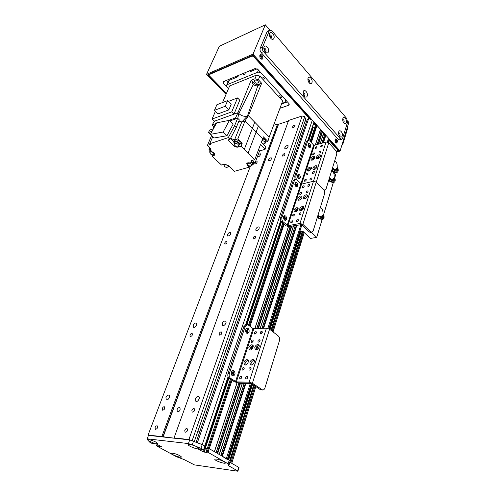 <?xml version="1.0" encoding="UTF-8"?>
<svg xmlns="http://www.w3.org/2000/svg" width="496" height="496" viewBox="0 0 496 496"><rect width="100%" height="100%" fill="white"/><g stroke="black" fill="none" stroke-linecap="round" stroke-linejoin="round"><path stroke-width="0.74" d="M162.291 408.425C162.924 407.111 163.655 406.571 164.48 406.801C165.087 408.661 164.43 409.801 162.521 410.217L162.291 408.425M191.871 410.322C192.529 408.927 193.31 408.363 194.227 408.636C194.916 410.632 194.234 411.816 192.169 412.188L191.871 410.322M195.455 398.796C196.366 396.856 197.458 396.081 198.735 396.471C200.669 397.494 197.65 402.554 195.846 401.301L195.455 398.796M165.968 397.426C166.848 395.603 167.865 394.859 169.018 395.182C170.798 396.081 167.921 400.96 166.272 399.838L165.968 397.426M193.229 325.283C194.141 323.485 195.176 322.766 196.323 323.132C197.885 324.08 194.866 328.371 193.44 327.224L193.229 325.283M222.27 323.411C223.225 321.501 224.335 320.757 225.612 321.191C227.292 322.27 224.08 326.684 222.549 325.407L222.27 323.411M227.503 234.565C228.451 232.816 229.493 232.134 230.621 232.512C230.832 234.707 229.834 235.879 227.627 236.009L227.503 234.565M255.812 229.146C256.804 227.292 257.926 226.585 259.16 227.032C259.377 229.369 258.311 230.559 255.961 230.603L255.812 229.146M258.267 154.405L260.357 153.797C260.326 155.8 259.315 156.829 257.325 156.885M284.766 147.771C285.789 145.985 286.893 145.297 288.077 145.706C288.021 147.827 286.942 148.874 284.847 148.85L284.766 147.771M198.009 430.906L199.789 431.582M306.547 121.52L305.164 120.974M192.33 440.789L188.908 439.524L302.188 115.99L288.616 120.423L173.966 438.142L161.857 436.585L277.562 124.031L273.575 125.333M188.908 439.524L173.941 437.9M292.646 126.79C293.384 125.519 294.178 125.023 295.021 125.308C294.934 126.796 294.159 127.528 292.69 127.509L292.646 126.79M184.76 430.336C185.405 428.935 186.186 428.364 187.104 428.625C187.854 430.652 187.178 431.88 185.082 432.307L184.76 430.336M282.522 155.267C283.259 153.977 284.053 153.481 284.915 153.779C284.89 155.322 284.115 156.085 282.584 156.066L282.522 155.267M253.171 237.857C253.884 236.518 254.69 236.009 255.583 236.325C255.762 238.03 255 238.898 253.289 238.942L253.171 237.857M219.127 333.641C219.809 332.258 220.608 331.725 221.526 332.029C221.985 333.907 221.253 334.936 219.337 335.122L219.127 333.641M288.387 121.049L278.541 124.26L277.562 124.031M177.022 409.677C177.81 408.01 178.746 407.328 179.819 407.638C180.618 410.012 179.794 411.444 177.345 411.934L177.022 409.677M268.596 159.743C269.483 158.193 270.432 157.592 271.442 157.933C271.43 159.78 270.5 160.716 268.665 160.735L268.596 159.743M161.857 436.585L148.075 435.085L250.399 166.141M189.974 335.091C190.631 333.796 191.369 333.275 192.2 333.535C192.609 335.29 191.921 336.288 190.135 336.536L189.974 335.091M224.744 242.978C225.426 241.713 226.176 241.217 226.994 241.49C227.162 243.09 226.449 243.939 224.837 244.051L224.744 242.978M255.18 162.576L257.133 161.634C257.126 163.091 256.401 163.841 254.956 163.885L254.981 162.905M155.087 427.509C155.713 426.188 156.438 425.642 157.269 425.859C157.92 427.744 157.275 428.922 155.335 429.393L155.087 427.509M313.887 122.45L313.993 122.022L312.319 120.162L308.717 118.364L307.167 119.765M314.935 126.833L313.255 127.348L312.53 126.864M320.391 129.468L317.031 125.407L316.374 125.215L315.382 125.736M323.646 133.089L322.239 131.527L319.48 132.482M328.166 142.309L328.997 139.711L328.55 138.217L325.872 135.241L322.76 136.071M305.679 119.387L304.724 116.715L302.188 115.99M206.919 452.476L203.341 451.943L197.935 448.868C194.606 448.744 186.769 445.16 188.511 444.546C189.329 444.286 191.022 444.565 193.583 445.396L188.43 443.567L147.169 438.824L148.478 435.389L189.714 439.89L202.201 444.621L204.699 446.059L203.627 449.897L204.867 446.22L202.201 444.621L312.319 120.162M203.459 449.742L200.948 448.303L202.201 444.621L197.396 442.649L308.717 118.364M192.157 440.64L304.724 116.715M198.003 430.925L199.783 431.601M148.075 435.085L148.31 435.835M227.255 459.408L221.892 456.078M219.288 454.497L217.087 453.307M214.446 451.707L209.244 448.675L207.353 448.365M204.73 448.403L207.105 448.793L205.226 448.57L228.941 378.051M303.44 197.278C304.569 195.182 305.865 194.42 307.322 194.99C308.766 196.261 304.873 200.124 303.608 198.679L303.44 197.278M307.601 195.672C306.175 195.815 305.108 196.67 304.401 198.233L304.296 198.958M299.627 209.014C300.756 206.906 302.052 206.144 303.521 206.72C305.009 208.004 301.128 211.941 299.813 210.478L299.627 209.014M303.812 207.39C302.38 207.533 301.314 208.388 300.607 209.963L300.502 210.757M293.998 210.18C295.114 208.097 296.391 207.334 297.829 207.892C299.305 209.151 295.473 213.082 294.178 211.643L293.998 210.18M298.121 208.568C296.72 208.717 295.672 209.566 294.977 211.122L294.866 211.916M297.836 198.512C298.952 196.441 300.229 195.684 301.661 196.236C303.093 197.482 299.255 201.339 298.003 199.919L297.836 198.512M301.94 196.918C300.539 197.079 299.491 197.929 298.797 199.46L298.691 200.186M301.016 213.509C300.464 214.545 299.826 214.923 299.1 214.644C299.007 213.342 299.615 212.722 300.923 212.778L301.016 213.509M300.898 213.782L300.111 214.588M301.624 193.093C301.078 194.11 300.452 194.482 299.751 194.215C299.696 192.963 300.297 192.361 301.549 192.417L301.624 193.093M301.432 193.49L300.824 194.097M298.381 220.484C297.836 221.526 297.197 221.904 296.472 221.625C296.36 220.311 296.968 219.685 298.288 219.734L298.381 220.484M298.282 220.732L297.47 221.576M304.16 186.477C303.608 187.488 302.982 187.86 302.281 187.593C302.238 186.353 302.839 185.764 304.085 185.82L304.16 186.477M303.936 186.905L303.372 187.463M309.771 185.163C309.213 186.186 308.58 186.558 307.867 186.285C307.83 185.027 308.438 184.438 309.696 184.506L309.771 185.163M309.566 185.572L308.946 186.18M292.683 221.582C292.138 222.611 291.512 222.989 290.799 222.71C290.687 221.414 291.282 220.788 292.584 220.832L292.683 221.582M292.572 221.836L291.803 222.648M308.059 191.636C307.501 192.659 306.869 193.037 306.156 192.758C306.106 191.493 306.714 190.892 307.979 190.96L308.059 191.636M307.88 192.014L307.21 192.671M294.519 214.811C293.973 215.834 293.347 216.213 292.634 215.94C292.541 214.656 293.136 214.036 294.426 214.08L294.519 214.811M294.388 215.097L293.657 215.859M280.717 217.589C280.302 219.263 280.643 220.72 281.747 221.948L285.832 225.761L288.821 226.672L301.537 224.583L309.237 231.93L310.608 232.438L311.934 232.209L310.564 231.7L302.864 224.335L299.962 223.454L287.823 225.736L283.024 221.7C281.926 220.466 281.579 219.009 281.995 217.335L280.717 217.589L293.117 180.922L294.376 180.612L281.995 217.335M294.221 179.744L293.117 180.922M284.865 220.212C285.628 218.934 285.491 217.639 284.462 216.318L284.034 216.014M296.075 186.8C296.701 185.591 296.54 184.369 295.591 183.129L295.139 182.801M294.376 180.612L295.449 179.44L296.992 180.005C295.951 178.758 295.622 177.351 296.007 175.782L294.748 176.099L295.151 179.515M307.241 140.895L306.305 141.924L307.539 141.565L308.438 140.542L310.012 141.155L313.683 145.123L314.352 145.316L326.046 141.992L328.767 142.78L335.687 150.437C336.641 151.677 336.951 153.035 336.629 154.529L326.039 188.988L324.985 190.191L323.566 189.633C324.57 190.861 324.899 192.268 324.545 193.855L313.187 230.832L311.934 232.209M328.767 142.78L316.274 182.106L323.566 189.633L316.274 182.106L313.466 181.276L301.549 184.115L296.992 180.005L300.861 183.911L287.11 225.519M285.739 216.058C286.973 217.93 286.911 219.35 285.56 220.311C283.687 220.819 282.695 215.958 284.617 215.667L285.739 216.058M296.85 182.826C298.009 184.617 297.984 185.969 296.775 186.893C294.643 185.845 294.283 184.351 295.697 182.404L296.85 182.826M300.874 209.368L302.169 209.2L302.374 207.824M302.169 209.2L302.665 207.663M301.983 209.021L300.954 209.238M303.471 208.717L302.827 208.853L303.323 208.965M302.827 208.853L303.279 207.44M229.791 462.21L238.712 467.331L237.615 470.878L237.906 471.144L237.522 471.181L194.413 464.888L184.19 459.6L176.384 456.698L156.631 445.941L157.12 444.342M228.197 377.01L204.699 446.059L228.079 376.737M230.528 379.155L207.384 448.266L208.407 448.39L207.185 452.054L206.156 451.93L230.448 379.105M237.615 470.878L228.799 465.856L227.9 465.006L229.016 464.665L228.11 463.81L208.022 452.346L209.244 448.675L208.407 448.39L231.353 379.713M232.072 380.209L209.244 448.675L229.251 460.201L230.15 461.069L229.016 464.665M237.906 471.144L238.998 467.604L238.712 467.331M207.185 452.054L208.022 452.346M206.888 452.569L206.156 451.93M147.169 438.824L147.399 439.661L147.889 439.785C149.724 439.617 152.483 440.423 156.147 442.209L157.796 443.486L156.128 443.802L161.628 446.865L159.123 446.592L159.476 445.631M159.042 445.396L158.664 446.431L159.123 446.592M158.664 446.431L156.587 445.761M224.012 461.64L225.382 462.743C226.393 464.826 212.908 460.077 215.028 459.098C217.136 458.893 220.131 459.742 224.012 461.64M179.831 455.669L181.319 456.816C182.15 458.633 169.775 454.107 171.666 453.288C173.495 453.133 176.216 453.927 179.831 455.669M203.627 449.897L198.865 448.806L198.115 448.235L197.935 448.868M200.948 448.303L196.05 446.363L199.101 448.372L198.865 448.806M153.927 443.368L153.803 443.877L152.154 443.498L149.693 442.159L147.727 440.039M153.779 443.765L153.078 443.269M156.128 443.802L155.527 443.114L153.041 443.368M154.578 443.449L148.354 440.739M157.691 445.904L158.075 444.862M193.583 445.396L196.05 446.363M193.514 441.192L192.237 444.875M189.714 439.89L188.43 443.567M337.119 170.395C336.716 171.25 335.296 170.965 332.872 169.533M336.455 168.752L337.044 171.033C336.933 172.577 335.191 172.286 331.824 170.153M334.757 160.617C336.598 162.025 337.41 164.157 337.187 167.009L337.695 167.561L337.348 168.702L337.974 171.287C337.547 172.806 335.86 172.924 332.921 171.628M337.348 168.702L336.84 168.15L335.581 169.322C334.527 169.52 333.554 168.882 332.667 167.412M337.695 167.561L338.315 170.153L337.974 171.287M335.538 169.334L334.639 169.558L332.326 168.522M333.82 169.551L332.19 168.975M333.163 169.514L332.084 169.31M334.118 180.302C333.715 181.108 332.332 180.842 329.983 179.502M333.442 178.703L334.044 180.953C333.938 182.478 332.19 182.175 328.786 180.048M331.712 170.519C333.585 171.907 334.403 174.053 334.174 176.948L334.688 177.494L334.341 178.653L334.986 181.214C334.409 183.018 332.283 182.838 328.594 180.68M334.341 178.653L333.82 178.101L332.506 179.323C331.446 179.515 330.472 178.882 329.592 177.432M334.688 177.494L335.333 180.06L334.986 181.214M332.463 179.335L331.551 179.552L329.251 178.535M330.72 179.54L329.115 178.975M330.063 179.49L329.022 179.292M322.896 217.279C322.518 217.856 321.396 217.701 319.529 216.814M322.202 215.81L322.84 217.986C322.76 219.443 320.968 219.089 317.459 216.938M320.385 207.402C322.357 208.742 323.212 210.943 322.946 213.993L323.479 214.539L323.101 215.766L323.807 218.265C323.249 219.976 321.073 219.734 317.273 217.539M323.101 215.766L322.561 215.221L321.011 216.603C319.945 216.758 318.984 216.151 318.122 214.774M323.479 214.539L324.186 217.043L323.807 218.265M320.968 216.609L320.044 216.789L317.793 215.841M319.145 216.74L317.676 216.231M318.482 216.665L317.589 216.498M289.106 103.8L288.548 105.307L289.23 104.712L288.883 103.503L257.827 69.341L255.056 68.56L223.566 81.573L223.045 82.045L223.467 83.452L228.489 88.654L227.236 87.352L226.616 85.287L227.41 84.574L257.48 72.342C258.955 71.914 260.332 72.298 261.615 73.507L285.361 99.628L285.882 101.475L284.878 102.362L281.74 103.466M227.41 84.574L229.233 80.346L237.906 76.775L238.489 75.411M250.629 70.389L250.052 71.771L257.195 68.832M245.452 72.528C245.092 73.954 244.292 74.691 243.059 74.729L243.561 73.309M229.233 80.346L228.427 81.108M261.262 77.605L261.795 77.072C263.426 76.936 264.263 77.512 264.325 78.814L262.849 79.341M278.343 96.292L278.882 95.796C280.457 95.672 281.275 96.218 281.35 97.433L279.862 97.954M248.403 115.704L245.074 120.826L241.788 121.96L247.43 116.052L248.409 115.711L261.652 83.278L259.619 83.967C257.151 85.163 254.901 84.525 252.867 82.057L251.119 80.296L237.987 112.704L238.843 113.572L237.745 118.277M261.652 83.278L258.397 79.738L254.956 78.765L251.119 80.296M258.069 81.015C256.488 79.788 255.229 79.701 254.293 80.767C254.932 83.173 256.333 83.774 258.497 82.572L258.069 81.015M222.518 102.567L229.66 85.926L256.444 75.119L254.956 78.765M249.612 165.999L249.159 167.195L247.374 165.478L246.704 163.649C247.175 162.806 248.229 162.583 249.854 162.967L250.908 162.663L251.472 160.617L254.764 159.675L248.093 153.134L258.404 125.984L269.192 137.076L282.658 101.017L259.873 76.08L256.444 75.119M214.625 153.965L213.956 155.57L212.009 156.178L221.489 165.025L224.031 164.281L228.259 165.54L234.403 171.318L249.159 167.195M258.404 125.984L254.739 122.221L244.286 149.408L248.093 153.134M259.619 83.967L259.055 85.411L257.821 85.734L247.43 116.052C244.41 116.783 241.552 115.959 238.843 113.572L253.332 84.456L252.253 83.483L252.867 82.057M252.458 160.338L255.068 162.88L253.518 163.506M253.183 164.387L253.716 162.973L253.078 161.206L252.03 160.462M250.908 162.663L251.714 160.549M255.068 162.88L259.563 150.964L258.472 149.879M259.563 150.964L265.081 149.321L260.45 144.658L254.764 159.675M244.286 149.408L241.031 146.215L238.291 147.07L238.948 145.421M230.026 139.295L236.251 127.546L234.552 125.848L228.303 137.615L230.026 139.295L227.912 139.99L233.852 145.762C235.265 146.952 236.747 147.393 238.291 147.07M228.303 137.615L209.727 143.747L210.416 144.398L207.415 145.384L210.843 148.614L211.06 150.871L212.003 151.764C214.105 152.588 215.041 153.63 214.811 154.888L213.956 155.57M240.114 143.865L242.228 143.195L237.832 138.868L245.074 120.826L262.688 138.75L261.349 142.284L265.968 146.952L265.081 149.321M265.211 143.195L265.782 141.67L265.224 139.984L262.682 138.768L263.357 136.815L267.883 141.428L265.67 142.11M269.192 137.076L267.883 141.428M242.228 143.195L241.031 146.215M248.409 115.711L254.739 122.221M245.074 120.826L241.794 121.96L238.898 121.03M229.065 166.303L228.358 166.569M224.13 164.846L223.851 164.331M227.714 165.559L228.228 166.892C226.188 167.797 224.781 167.214 224.006 165.143C224.862 164.281 226.095 164.418 227.714 165.559M228.414 101.395L237.553 97.904L239.766 100.198L233.988 114.148L237.987 112.704L235.501 118.005L236.214 118.724M228.451 120.503L235.501 118.005L235.036 119.139M237.553 97.904L231.731 111.86L233.988 114.148L214.526 121.167L212.139 124.949L216.312 123.461M213.416 128.774L209.56 130.126L208.562 132.438L210.44 134.242M212.09 131.217L208.562 132.438M207.415 145.384L211.618 135.526M230.535 138.334L234.05 141.769M230.553 138.297L234.534 139.934L241.794 121.96M237.832 138.868L234.534 139.934M239.797 144.652L240.362 143.226L239.686 141.279C237.429 139.649 235.681 139.475 234.447 140.771L234.434 140.808M234.131 143.704L233.858 142.234C235.092 140.945 236.84 141.112 239.097 142.749L239.779 144.696L238.588 145.52M238.502 145.75L239.041 144.392L238.526 142.929C236.834 141.707 235.526 141.577 234.596 142.544L234.589 142.575M237.975 144.317L238.489 145.774C236.307 146.816 234.825 146.202 234.038 143.933C234.961 142.966 236.276 143.096 237.975 144.317M234.552 125.848L237.677 118.209L239.357 119.902L236.251 127.546M237.677 118.209L230.057 120.9M212.759 136.617L209.727 143.747M226.976 135.73L233.207 124.043L229.462 120.305L223.175 132.017L226.976 135.73L214.167 137.969L210.385 134.348L216.634 122.872L229.462 120.305M223.175 132.017L210.385 134.348M210.862 148.626L208.952 149.246L209.684 147.517M209.957 150.189L208.952 149.246M211.017 148.819L210.254 149.488M212.009 156.178L212.524 154.944M212.139 124.949L213.838 126.598M215.729 124.533L214.198 125.376M213.894 126.461L213.981 125.866L215.438 125.073M215.369 125.19L214.105 125.972M213.54 128.551L213.466 127.46L214.52 126.747M214.774 153.903L214.198 154.076M209.926 152.247L209.665 150.871L211.036 150.114M211.048 150.679L210.366 151.212M213.528 152.96L214.074 154.386C211.978 155.291 210.552 154.671 209.808 152.526C210.67 151.664 211.91 151.807 213.528 152.96M231.731 111.86L212.071 119.046L214.526 121.167M215.425 111.296L212.071 119.046M228.817 109.895L218.035 113.882L214.452 110.329L216.882 104.73L227.639 100.601L231.198 104.234L228.817 109.895L225.227 106.268L214.452 110.329M227.639 100.601L225.227 106.268M257.821 85.734C256.234 86.068 254.739 85.641 253.332 84.456M265.937 141.689L265.54 139.401L262.905 138.124M262.713 138.675L265.335 139.946L265.924 141.72L265.589 142.185M262.086 140.331L264.635 141.546L265.199 143.226L263.122 144.082M251.243 161.789L252.526 162.657L253.171 164.418L252.042 165.211M247.69 163.537L247.392 162.986M251.937 165.484L252.445 164.139L251.962 162.818L251.081 162.211M251.441 164.188L251.925 165.509C249.848 166.513 248.403 165.943 247.585 163.81C248.484 162.88 249.767 163.004 251.441 164.188M299.702 231.756L302.975 231.372L310.428 238.433L316.715 237.392L311.395 232.302M302.417 225.42L301.673 225.556M333.126 171.74L335.736 174.536L334.794 177.642M334.075 180.011L333.938 180.463M333.343 182.441L323.59 214.675M322.164 219.387L316.715 237.392M316.442 157.207C317.589 155.155 318.872 154.405 320.292 154.944C321.588 156.166 317.682 159.799 316.566 158.416L316.442 157.207M320.515 155.651C319.095 155.837 318.041 156.686 317.353 158.181L317.26 158.689M312.889 168.144C314.036 166.079 315.32 165.323 316.752 165.875C318.085 167.115 314.185 170.804 313.032 169.403L312.889 168.144M316.987 166.575C315.568 166.749 314.514 167.598 313.819 169.117L313.72 169.675M307.359 169.558C308.487 167.518 309.758 166.768 311.166 167.301C312.492 168.516 308.636 172.199 307.495 170.816L307.359 169.558M311.401 167.995C310.012 168.187 308.971 169.024 308.289 170.519L308.183 171.083M310.936 158.683C312.071 156.655 313.336 155.905 314.737 156.432C316.02 157.635 312.164 161.256 311.06 159.892L310.936 158.683M314.954 157.133C313.565 157.337 312.53 158.174 311.848 159.65L311.755 160.158M314.334 172.149C313.776 173.172 313.143 173.544 312.437 173.271C312.424 172.038 313.032 171.455 314.266 171.523L314.334 172.149M314.073 172.639L313.553 173.135M314.582 153.506C314.024 154.498 313.404 154.87 312.716 154.616C312.74 153.425 313.342 152.861 314.52 152.923L314.582 153.506M311.866 178.672C311.308 179.688 310.67 180.067 309.963 179.794C309.938 178.548 310.546 177.959 311.792 178.027L311.866 178.672M311.631 179.118L311.06 179.67M316.963 147.312C316.405 148.304 315.785 148.67 315.103 148.416C315.134 147.238 315.735 146.68 316.907 146.742L316.963 147.312M322.474 145.762C321.91 146.766 321.278 147.138 320.583 146.878C320.621 145.688 321.228 145.123 322.412 145.198L322.474 145.762M306.268 180.023C305.716 181.034 305.09 181.406 304.389 181.145C304.364 179.912 304.966 179.323 306.193 179.385L306.268 180.023M306.02 180.494L305.505 180.99M320.9 151.776C320.335 152.78 319.703 153.152 319.002 152.892C319.027 151.689 319.641 151.125 320.838 151.199L320.9 151.776M307.954 173.743C307.402 174.753 306.776 175.125 306.088 174.859C306.069 173.637 306.671 173.061 307.886 173.116L307.954 173.743M307.675 174.251L307.229 174.685M306.305 141.924L294.748 176.099M298.778 178.734C299.367 177.543 299.206 176.34 298.276 175.125L297.817 174.784M309.206 147.591C309.69 146.463 309.504 145.328 308.648 144.187L308.183 143.821M307.539 141.565L296.007 175.782M302.864 224.335L316.274 182.106L313.466 181.276L301.549 184.115L300.861 183.911L313.683 145.123M299.528 174.809C300.675 176.582 300.657 177.921 299.479 178.827C297.364 177.81 296.999 176.328 298.369 174.381L299.528 174.809M309.888 143.834C310.967 145.533 310.973 146.816 309.913 147.684C307.886 146.748 307.489 145.309 308.717 143.381L309.888 143.834M254.77 347.268C255.812 345.073 257.102 344.249 258.639 344.813C260.698 346.14 257.089 351.18 255.192 349.624L254.77 347.268M259.098 345.427C257.691 345.52 256.637 346.425 255.93 348.13L255.899 349.866M249.903 362.266C250.933 360.059 252.222 359.228 253.766 359.78C255.88 361.1 252.321 366.284 250.362 364.727L249.903 362.266M254.237 360.394C252.836 360.487 251.788 361.398 251.088 363.109L251.069 364.963M243.951 362.309C244.974 360.133 246.239 359.309 247.752 359.842C249.841 361.131 246.326 366.284 244.392 364.765L243.951 362.309M248.223 360.449C246.853 360.567 245.824 361.466 245.129 363.153L245.105 364.994M248.843 347.442C249.879 345.266 251.15 344.453 252.656 344.993C254.684 346.295 251.119 351.304 249.252 349.779L248.843 347.442M253.109 345.613C251.732 345.718 250.697 346.611 250.003 348.291L249.959 350.015M251.001 368.801C250.499 369.886 249.866 370.295 249.11 370.028C248.645 368.503 249.197 367.679 250.771 367.567L251.001 368.801M251.081 368.416L249.99 370.028M253.202 341.081C252.693 342.153 252.067 342.55 251.329 342.283C250.939 340.814 251.503 340.039 253.003 339.965L253.202 341.081M253.264 340.833L252.402 341.738M247.721 377.642C247.219 378.733 246.593 379.142 245.83 378.882C245.346 377.338 245.892 376.507 247.479 376.377L247.721 377.642M247.802 377.22L246.71 378.87M256.333 332.766C255.824 333.833 255.198 334.236 254.454 333.963C254.095 332.506 254.653 331.743 256.147 331.675L256.333 332.766M256.389 332.556L255.353 333.951M262.279 332.481C261.764 333.56 261.125 333.963 260.375 333.684C260.003 332.202 260.574 331.433 262.086 331.384L262.279 332.481M262.334 332.252L261.262 333.684M241.695 377.561C241.192 378.634 240.572 379.043 239.835 378.795C239.357 377.27 239.897 376.445 241.459 376.303L241.695 377.561M241.775 377.158L240.715 378.764M260.009 340.833C259.495 341.911 258.862 342.314 258.106 342.042C257.715 340.547 258.28 339.766 259.811 339.704L260.009 340.833M260.071 340.566L258.993 342.042M244.131 368.788C243.635 369.861 243.015 370.27 242.271 370.016C241.819 368.509 242.364 367.691 243.914 367.567L244.131 368.788M244.212 368.423L243.158 369.991M228.03 373.389C227.49 375.497 227.887 377.121 229.214 378.268L234.162 381.622L237.516 382.732L250.995 383.216L260.313 389.645L262.675 390.017L252.402 383.247L249.135 382.168L236.307 381.914L230.559 378.287C229.233 377.14 228.842 375.509 229.375 373.401L228.03 373.389L243.858 326.585L245.185 326.511L229.375 373.401M245.185 326.511L247.138 324.669L245.811 324.75L243.858 326.585M232.469 375.844C234.038 374.269 234.1 372.589 232.649 370.822L232.512 370.735M246.847 333.219C248.174 331.725 248.167 330.156 246.834 328.513L246.593 328.358M247.138 324.669L248.391 325.078L253.034 328.619L235.507 381.647M253.034 328.619L266.42 328.185L269.57 329.195L278.318 336.003C279.515 337.162 279.893 338.731 279.44 340.709L264.951 387.872C264.473 389.261 263.717 389.98 262.675 390.017M233.994 370.828C235.581 373.184 235.296 374.92 233.139 376.03C230.702 376.135 230.758 370.413 233.182 370.555L233.994 370.828M248.167 328.439C249.655 330.652 249.445 332.295 247.529 333.374C245.235 333.622 244.937 328.141 247.237 328.135L248.167 328.439M250.319 382.999L251.429 383.768L239.735 383.507L238.626 382.757M335.005 139.835C335.959 140.554 336.207 141.478 335.742 142.6M259.724 55.794C261.113 56.426 261.522 57.474 260.958 58.931M251.478 70.041L252.241 70.872M288.548 105.307L279.942 108.295M287.451 101.928L281.542 104.005M235.805 77.643L235.042 76.83M228.011 82.057L226.424 80.395M337.776 149.538L337.416 150.71L336.127 151.057M337.652 149.928L328.854 140.157M324.57 135.396L323.404 134.1M321.327 131.8L320.143 130.479M315.611 125.451L313.714 123.343M309.634 118.817L253.487 56.457L253.654 56.06M252.334 55.453L252.073 56.067L253.487 56.457M252.073 56.067L209.182 74.611L209.448 74.022M226.474 93.36L209.157 75.566L209.182 74.611M347.529 126.666L347.783 127.987L342.922 143.952L341.719 145.706M338.638 133.932L338.904 134.924M263.94 49.247L264.752 51.293M303.174 93.657L303.707 95.294M308.004 80.346L308.487 81.778M269.557 35.793L270.314 37.677M342.823 120.863L343.003 121.489M259.848 55.354L260.388 54.746C262.031 53.866 263.903 58.534 262.173 59.185C260.412 59.018 259.637 57.734 259.848 55.354M261.739 59.26C262.409 57.319 261.851 55.893 260.065 54.994M335.054 139.661L335.668 138.93C337.516 139.853 337.881 141.217 336.772 143.022C335.457 142.78 334.881 141.658 335.054 139.661M336.356 143.015C337.02 141.447 336.679 140.157 335.333 139.153M226.325 93.688L207.855 74.716L252.892 55.211L310.521 119.251M313.85 122.952L315.995 125.333M320.267 130.088L321.706 131.682M323.528 133.709L324.948 135.284M328.978 139.76L338.811 150.691L336.288 151.367M269.898 30.144L265.323 24.8L219.35 46.277L206.534 74.338L226.046 94.352M265.323 24.8L253.003 54.151L206.534 74.338M336.542 152.012L340.089 151.057L348.831 122.394L347.665 121.03M340.089 151.057L253.003 54.151M304.079 95.92L304.885 95.399C305.028 93.763 304.525 92.864 303.385 92.702L303.099 92.919M307.216 96.063C306.671 97.297 305.827 97.483 304.687 96.615C303.478 95.356 302.969 93.837 303.161 92.051C303.831 88.046 308.512 92.715 307.216 96.063M303.943 95.716L303.112 93.174M270.667 38.18L271.51 37.721C271.647 35.941 271.07 34.987 269.774 34.856L269.452 35.179M273.922 38.384C273.358 39.525 272.484 39.674 271.312 38.843C270.029 37.653 269.409 36.146 269.44 34.317C269.787 29.63 275.454 34.819 273.922 38.384M270.587 38.08C270.779 36.902 270.407 35.979 269.471 35.309M339.363 135.873L340.039 135.309C340.163 133.802 339.729 132.959 338.737 132.779L338.557 132.878M342.271 135.954C341.781 137.2 341.019 137.423 339.971 136.617C338.787 135.296 338.359 133.746 338.694 131.961C339.549 128.644 343.325 132.897 342.271 135.954M339.128 135.445L338.563 133.368M265.038 51.702L265.992 51.243C266.141 49.445 265.558 48.484 264.238 48.354L263.866 48.744M268.429 51.919C267.821 53.134 266.891 53.277 265.639 52.34C264.424 51.162 263.829 49.699 263.853 47.938C264.163 43.084 270.016 48.217 268.429 51.919M265.025 51.683L265.038 51.652C265.286 50.4 264.895 49.439 263.872 48.769M343.53 122.605L344.137 122.066C344.255 120.565 343.821 119.728 342.841 119.548L342.699 119.623M346.344 122.692C345.886 123.87 345.16 124.093 344.168 123.355C342.953 122.047 342.507 120.485 342.829 118.674C343.666 115.438 347.374 119.71 346.344 122.692M343.251 122.097L342.724 120.206M308.915 82.503L309.64 82.001C309.764 80.371 309.268 79.478 308.146 79.317L307.904 79.49M311.941 82.646C311.432 83.805 310.639 83.998 309.554 83.21C308.307 81.952 307.774 80.414 307.966 78.585C308.63 74.698 313.199 79.397 311.941 82.646M308.729 82.218L307.929 79.837M341.818 139.24L342.631 138.272L347.547 122.221L346.667 118.401L271.988 30.957L269.905 30.144L269.26 30.882L262.483 47.281C262.055 48.732 262.396 50.183 263.5 51.627L340.43 138.651L341.818 139.24L339.537 139.884L338.148 139.295L261.206 52.619C260.102 51.175 259.761 49.73 260.195 48.286L266.984 31.924L267.679 31.161M163.079 436.982L278.541 124.26M162.843 436.92L278.343 124.254M245.607 324.775L280.798 220.429M294.55 179.664L294.841 178.808M307.669 140.765L313.993 122.022M196.156 442.221L307.21 119.641M194.296 441.496L305.734 119.214M226.343 458.527L250.207 383.737M267.871 328.389L301.047 224.403M327.341 141.992L328.55 138.217M222.388 456.246L245.793 383.644M256.723 349.736L258.038 345.65M259.253 341.88L259.557 340.95M263.624 328.34L296.881 225.165M301.611 210.502L302.021 209.231M318.413 158.373L319.157 156.073M323.46 142.73L325.872 135.241M221.923 455.979L245.272 383.631M256.172 349.86L257.405 346.034M261.423 333.597L261.683 332.791M263.109 328.364L296.391 225.258M301.091 210.695L301.531 209.331M317.911 158.584L318.593 156.469M322.983 142.86L325.481 135.129M220.956 455.421L244.193 383.606M262.049 328.42L295.368 225.451M322.003 143.139L324.502 135.414M220.869 455.371L244.1 383.606M261.956 328.426L295.281 225.469M321.916 143.164L324.403 135.489M219.189 454.404L242.215 383.563M260.109 328.526L293.502 225.798M320.199 143.654L323.714 132.841M217.583 453.48L240.417 383.526M251.54 349.451L252.786 345.625M258.335 328.625L291.797 226.114M296.664 211.197L297.495 208.649M313.577 159.377L314.272 157.257M318.562 144.119L322.636 131.638M217.118 453.214L239.897 383.513M250.902 349.823L252.228 345.774M257.821 328.65L291.301 226.207M296.081 211.587L296.968 208.859M313.013 159.774L313.757 157.486M318.079 144.255L322.239 131.527M216.157 452.656L238.979 382.993M249.872 349.73L250.821 346.84M252.34 342.197L252.6 341.415M256.761 328.705L290.278 226.399M295.021 211.916L295.684 209.895M311.984 160.146L312.517 158.509M317.099 144.534L321.265 131.818M216.07 452.606L238.898 382.943M249.848 349.531L250.66 347.039M256.668 328.712L290.185 226.418M294.94 211.916L295.542 210.075M311.897 160.152L312.387 158.677M317.012 144.559L321.16 131.893M214.353 451.614L237.032 382.689M254.764 328.817L288.374 226.709M315.245 145.061L320.459 129.214M250.04 326.337L284.109 224.155M311.314 142.563L317.031 125.407M232.692 375.701L233.684 372.738M246.896 333.188L247.82 330.41M249.358 325.816L283.507 223.597M284.673 220.1L285.33 218.141M295.845 186.657L296.428 184.934M298.542 178.591L299.1 176.917M308.958 147.424L309.448 145.96M310.775 141.98L316.374 125.215M231.83 375.255L233.151 371.318M246.128 332.556L247.312 329.022M248.583 325.227L282.825 222.958M284.022 219.387L284.878 216.839M295.225 185.932L295.988 183.656M297.929 177.866L298.666 175.646M308.363 146.698L309.027 144.714M310.161 141.317L315.462 125.5M246.89 324.682L281.517 221.712M308.834 140.498L313.255 127.348M204.73 448.39L228.557 377.623M246.376 324.713L281.201 221.278M308.376 140.56L312.864 127.236M281.747 221.948L283.024 221.7M310.564 231.7L309.237 231.93M326.046 141.992L299.962 223.454M314.352 145.316L287.823 225.736M254.194 385.423L228.799 465.856M153.834 443.802L153.989 443.374M205.394 448.589L204.172 452.228M228.11 463.81L229.251 460.201M198.164 448.26L197.954 448.886M204.563 448.303L203.341 451.943M231.694 463.301L255.812 386.539M272.998 331.861L304.209 232.543M230.826 462.805L255.018 385.993M272.248 331.285L303.546 231.917M271.473 330.677L302.851 231.297M229.908 460.654L253.778 385.138M271.089 330.379L302.411 231.279M229.778 460.542L253.648 385.045L229.766 460.536M270.965 330.286L302.262 231.303L270.959 330.28M228.65 459.854L252.607 384.326M269.985 329.524L301.066 231.514M228.21 459.6L252.197 384.047M269.607 329.226L300.601 231.595M227.534 459.209L251.577 383.613M268.999 328.836L299.888 231.725M258.428 70.004L257.48 72.342M233.852 145.762L234.186 144.937M259.873 76.08L258.397 79.738M247.69 164.66L247.374 165.478M229.214 378.268L230.559 378.287M269.57 329.195L252.402 383.247M261.721 389.689L260.313 389.645M266.42 328.185L249.135 382.168M253.803 328.867L236.307 381.914M223.467 83.452L224.44 81.214M342.426 143.387L342.922 143.952M347.293 127.422L347.783 127.987M338.148 139.295L340.43 138.651M261.206 52.619L263.5 51.627M260.195 48.286L262.483 47.281M266.984 31.924L269.26 30.882M245.818 324.75L280.897 220.689M294.748 179.614L294.934 179.062M307.861 140.709L314.067 122.295M196.131 442.209L307.173 119.697M194.339 441.514L305.741 119.313M227.354 459.104L251.329 383.761M268.832 328.755L301.878 224.911M219.294 454.466L242.333 383.569M260.22 328.519L293.613 225.779M320.311 143.623L323.764 132.996M214.458 451.676L237.15 382.707M254.882 328.811L288.48 226.709M315.351 145.03L320.503 129.375M231.768 375.162L233.083 371.231M246.072 332.456L247.25 328.935M248.508 325.171L282.763 222.896M283.972 219.288L284.822 216.752M295.17 185.839L295.932 183.57M297.873 177.773L298.617 175.559M308.314 146.605L308.977 144.627M310.105 141.255L315.351 125.593M295.449 179.44L294.19 179.75M156.451 445.78L157.009 444.28M153.884 443.864L154.064 443.387M206.051 451.943L207.278 448.285M231.75 463.332L255.868 386.576M273.048 331.898L304.253 232.587M331.96 169.725L332.853 169.533M328.904 179.676L329.759 179.502M317.508 216.771L318.203 216.659M237.293 77.029L237.875 75.659M226.616 85.287L228.439 81.065M285.894 101.438L286.217 100.57M224.384 164.207L224.006 165.143M228.631 165.887L228.241 166.867M234.447 140.771L233.858 142.234M234.596 142.544L234.038 143.933M214.21 125.333L213.981 125.866M214.123 125.934L213.466 127.46M210.267 149.451L209.665 150.871M210.378 151.181L209.808 152.526M214.483 153.394L214.08 154.355M247.963 162.818L247.585 163.81M308.438 140.542L307.204 140.901M324.111 190.383L324.985 190.191M267.629 31.186L269.905 30.144"/></g></svg>
